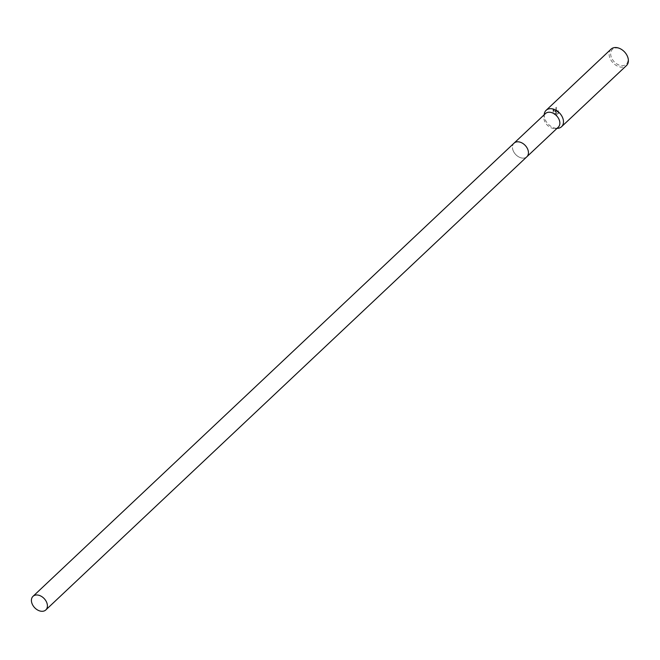 <?xml version="1.0" encoding="UTF-8"?>
<svg xmlns="http://www.w3.org/2000/svg" width="660" height="660" viewBox="0 0 660 660"><rect width="100%" height="100%" fill="white"/><g stroke="black" fill="none" stroke-linecap="round" stroke-linejoin="round"><path stroke-width="0.49" stroke-dasharray="3.3 2.47" d="M545.449 113.578A9.347 6.583 -133.3 0 0 543.914 116.721A9.347 6.583 -133.3 0 0 545.011 122.017A9.347 6.583 -133.3 0 0 555.035 128.527A9.347 6.583 -133.3 0 0 558.269 127.182M513.604 151.61A9.347 6.583 -133.3 0 0 526.853 156.775A9.347 6.583 -133.3 0 0 527.29 148.327A9.347 6.583 -133.3 0 0 514.041 143.162A9.347 6.583 -133.3 0 0 513.604 151.61M544.261 114.106A11.261 7.936 -133.3 0 0 545.589 120.491A11.261 7.936 -133.3 0 0 557.667 128.337M555.885 107.646L556.05 107.605A11.039 7.78 -133.3 0 0 556.421 108.661L556.248 108.694A11.261 7.936 46.7 0 1 555.885 107.646L555.283 111.358L556.075 112.48L553.039 109.469L553.303 113.223L553.682 113.8L556.644 112.967L554.779 114.724L556.809 112.934L553.682 113.8M611.028 49.162A11.261 7.936 -133.3 0 0 610.5 59.334A11.261 7.936 -133.3 0 0 626.472 65.554M554.202 114.329L556.693 115.055M556.116 115.096L558.583 112.893L556.116 115.096M558.31 113.528L558.088 110.665M556.421 108.661L556.066 109.222L557.708 111.936L558.409 111.169L557.535 111.977L555.902 110.773L556.248 108.694M623.626 51.034A10.139 7.144 -133.3 0 0 613.115 48.865A10.139 7.144 -133.3 0 0 611.911 58.591A10.139 7.144 -133.3 0 0 623.832 65.488A10.139 7.144 -133.3 0 0 626.761 55.036A10.139 7.144 -133.3 0 0 625.358 52.866M553.039 109.469L556.075 112.48M556.867 115.013L554.367 114.295L553.27 109.255M556.297 112.489C554.755 110.137 554.887 108.397 556.685 107.267M558.253 110.632L558.484 113.487M514.115 143.096L514.041 143.162A9.347 6.583 -133.3 0 0 514.519 153.103A9.347 6.583 -133.3 0 0 524.593 157.971A9.347 6.583 -133.3 0 0 526.853 156.775L526.928 156.7M555.035 128.527L556.99 128.386M543.914 116.721L544.17 114.774"/><path stroke-width="0.99" d="M526.928 156.7L558.269 127.182A9.347 6.583 -133.3 0 0 558.707 118.742A9.347 6.583 -133.3 0 0 545.449 113.578L514.115 143.096M556.99 128.386L557.667 128.337A11.261 7.936 -133.3 0 0 561.561 126.712A11.261 7.936 -133.3 0 0 562.081 116.539A11.261 7.936 -133.3 0 0 546.117 110.319A11.261 7.936 -133.3 0 0 544.261 114.106L544.17 114.774M561.561 126.712L626.472 65.554A11.261 7.936 -133.3 0 0 627 55.39A11.261 7.936 -133.3 0 0 625.399 52.924A11.261 7.936 -133.3 0 0 623.576 50.993A11.261 7.936 -133.3 0 0 611.028 49.162L546.117 110.319M625.358 52.866A10.139 7.144 -133.3 0 0 625.317 52.816A10.139 7.144 -133.3 0 0 623.675 51.084A10.139 7.144 -133.3 0 0 623.626 51.034M35.261 595.138A9.347 6.583 -133.3 0 0 33 596.335A9.347 6.583 -133.3 0 0 33.478 606.268A9.347 6.583 -133.3 0 0 43.56 611.135A9.347 6.583 -133.3 0 0 45.82 609.939A9.347 6.583 -133.3 0 0 45.342 599.998A9.347 6.583 -133.3 0 0 35.261 595.138M45.82 609.939L526.853 156.775A9.347 6.583 -133.3 0 0 526.375 146.833A9.347 6.583 -133.3 0 0 516.302 141.966A9.347 6.583 -133.3 0 0 514.041 143.162L33 596.335"/></g></svg>

